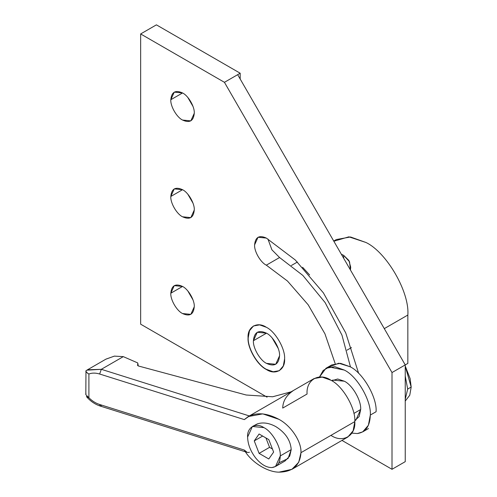 <?xml version="1.0" encoding="UTF-8"?>
<svg xmlns="http://www.w3.org/2000/svg" width="497" height="497" viewBox="0 0 497 497"><rect width="100%" height="100%" fill="white"/><g stroke="black" fill="none" stroke-linecap="round" stroke-linejoin="round"><path stroke-width="0.75" d="M194.271 306.767C194.799 300.368 188.344 289.198 182.542 286.452L174.248 285.632L170.813 293.224L182.542 286.452L170.813 293.224C170.291 299.623 176.739 310.793 182.542 313.539L190.836 314.359L194.271 306.767C193.526 314.508 189.618 316.763 182.542 313.539C176.739 310.793 170.291 299.623 170.813 293.224C171.558 285.483 175.472 283.228 182.542 286.452C188.344 289.198 194.799 300.368 194.271 306.767M194.271 210.02C194.799 203.621 188.344 192.451 182.542 189.705L174.248 188.885L170.813 196.477L182.542 189.705L170.813 196.477C170.291 202.875 176.739 214.052 182.542 216.791L190.836 217.618L194.271 210.02C193.526 217.761 189.618 220.016 182.542 216.791C176.739 214.052 170.291 202.875 170.813 196.477C171.558 188.742 175.472 186.481 182.542 189.705C188.344 192.451 194.799 203.621 194.271 210.02M194.271 113.273C194.799 106.88 188.344 95.704 182.542 92.958L174.248 92.138L170.813 99.729L182.542 92.958L170.813 99.729C170.291 106.128 176.739 117.304 182.542 120.05L190.836 120.87L194.271 113.273C193.526 121.013 189.618 123.268 182.542 120.05C176.739 117.304 170.291 106.128 170.813 99.729C171.558 91.995 175.472 89.733 182.542 92.958C188.344 95.704 194.799 106.88 194.271 113.273M284.595 358.915C285.408 348.95 275.363 331.549 266.33 327.274L259.602 324.876L253.414 325.995L249.345 330.797L248.065 337.823C247.245 347.788 257.291 365.183 266.33 369.457L273.052 371.862L279.246 370.737L283.309 365.935L284.595 358.915C285.408 369.818 275.363 375.62 266.33 369.457C257.291 365.183 247.245 347.788 248.065 337.823C247.245 326.914 257.291 321.118 266.33 327.274C275.363 331.549 285.408 348.95 284.595 358.915M350.484 366.972L341.967 335.152L325.144 302.598L302.847 275.425L279.562 257.521L266.33 265.168L287.477 281.041L308.165 304.779L324.932 333.791L335.177 363.587L324.932 333.791L308.165 304.779L287.477 281.041L266.33 265.168L279.562 257.521L271.909 249.823L267.933 239.02L271.909 249.823L279.562 257.521L302.847 275.425L325.144 302.598L341.967 335.152L350.484 366.972M266.33 238.075L258.036 237.255L254.601 244.847C254.073 251.246 260.521 262.422 266.33 265.168C260.521 262.422 254.073 251.246 254.601 244.847C255.346 237.112 259.254 234.857 266.33 238.075L295.274 259.974L323.404 292.888L345.719 332.878L358.635 373.334L345.719 332.878L323.404 292.888L295.274 259.974L266.33 238.075M193.022 106.464L187.816 97.449L193.022 106.464M193.022 203.211L187.816 194.197L193.022 203.211M193.022 299.952L187.816 290.944L193.022 299.952M224.433 82.316L392.003 372.551L405.241 364.91L237.672 74.674L224.433 82.316L140.651 33.945L140.651 324.181L267.088 397.178L140.651 324.181L140.651 33.945L156.406 24.85L240.188 73.221L240.188 79.029L240.188 73.221L237.672 74.674L405.241 364.91L392.003 372.551L392.003 469.298L405.241 461.657L405.241 364.91L405.241 461.657L392.003 469.298L392.003 372.551L224.433 82.316L240.188 73.221L156.406 24.85L140.651 33.945L224.433 82.316M341.979 440.417L392.003 469.298L341.979 440.417M354.802 420.704L355.889 420.077L360.679 409.503L353.883 413.423L360.679 409.503C361.406 400.588 352.423 385.032 344.34 381.211L332.791 380.068L331.704 380.696M246.195 395.009L272.648 396.768L291.13 391.81L272.648 396.768L246.195 395.009L138.545 366.022L137.563 365.407L137.998 364.108L137.681 362.903L123.306 356.635L101.332 369.314L99.63 374.017C95.629 372.793 92.051 372.793 88.907 374.024L88.907 397.724C92.051 400.93 95.629 403.185 99.63 404.483L244.331 450.071C250.724 461.738 267.162 472.206 278.991 472.15C292.739 471.945 300.064 465.453 300.965 452.68L354.815 421.593C355.883 408.571 342.75 385.827 330.94 380.242L322.155 377.105L314.061 378.571L248.233 416.573L262.77 413.864L278.991 419.362C291.192 425.886 301.611 441.684 300.965 452.68C301.611 441.684 291.192 425.886 278.991 419.362C264.721 411.87 253.166 411.951 244.331 419.605L248.233 416.573M249.432 415.97L244.331 419.605L249.432 415.97L101.332 369.314L249.432 415.97M253.656 425.898L257.347 423.885C262.988 422.059 269.163 422.978 275.878 426.643C285.458 432.701 290.565 440.354 291.211 449.605L280.277 455.923L275.493 466.497L272.107 467.54C266.665 467.733 261.217 464.589 255.775 458.11C250.55 451.313 247.829 444.299 247.605 437.062L252.389 426.488L263.938 427.631C272.021 431.452 281.004 447.008 280.277 455.923L291.211 449.605C290.565 440.354 285.458 432.701 275.878 426.643C269.163 422.978 262.988 422.059 257.347 423.885L252.389 426.488M85.844 371.253L87.298 373.03L88.907 374.024C92.051 372.793 95.629 372.793 99.63 374.017L244.331 419.605L99.63 374.017L101.332 369.314L86.888 370.172L87.491 369.799L101.332 369.314L123.306 356.635L114.434 356.113L106.023 359.095L87.491 369.799M275.493 466.497L285.017 460.992L289.726 456.084L291.211 449.605L288.049 458.532L278.811 462.875M273.63 452.084L268.784 439.596L259.099 434.005L254.253 440.895L262.646 436.055L254.253 440.895L259.099 453.382L269.567 447.337L265.926 437.944L269.567 447.337L259.099 453.382L268.784 458.973L273.63 452.084L268.784 458.973L259.099 453.382L254.253 440.895L259.099 434.005L268.784 439.596L273.63 452.084M272.431 448.99L269.567 447.337L272.431 448.99M247.177 452.357L244.331 450.071L99.63 404.483L100.27 406.074C94.89 404.291 90.274 401.116 86.41 396.538L88.888 397.706L85.819 394.668L85.975 370.843C85.441 371.365 86.422 372.427 88.913 374.03L88.926 374.024M85.838 394.283L85.975 393.344M101.332 405.589L100.27 406.074L99.63 404.483C95.629 403.185 92.051 400.93 88.907 397.724L88.907 374.024M293.019 390.804C286.284 395.469 282.855 401.228 282.725 408.08L307.065 394.028C306.003 379.77 319.13 372.191 330.94 380.242C342.75 385.827 355.883 408.571 354.815 421.593L300.965 452.68L298.728 462.272L291.919 469.323L278.991 472.15C267.162 472.206 250.724 461.738 244.331 450.071C245.754 452.146 247.45 452.866 249.432 452.245M291.919 469.323L347.819 437.043L353.137 430.769L354.815 421.593C355.883 435.844 342.75 443.423 330.94 435.372M247.605 437.062C247.829 444.299 250.55 451.313 255.775 458.11C261.217 464.589 266.665 467.733 272.107 467.54C277.332 466.776 280.053 462.906 280.277 455.923C281.004 447.008 272.021 431.452 263.938 427.631C255.862 422.121 246.879 427.308 247.605 437.062M105.886 359.182L114.347 356.125L123.306 356.635L137.681 362.903L137.998 365.804L137.998 364.108L137.563 365.407L138.545 366.022L246.152 394.997M137.626 364.568L137.563 365.407M138.178 365.898L137.998 364.108M331.791 380.752L337.674 379.006L344.34 381.211C352.423 385.032 361.406 400.588 360.679 409.503L359.163 416.554L354.796 420.599M407.677 389.076L411.181 387.051L405.241 366.202L410.112 378.59L411.181 387.051L407.677 389.076L405.241 399.327L407.677 389.076L405.241 376.005L407.677 389.076M405.241 401.048L409.758 395.239L411.181 387.051L409.758 395.239L405.241 401.048M329.095 366.991L338.743 363.214L350.112 366.749C362.965 372.831 377.242 397.569 376.086 411.733L370.315 415.063C371.47 400.899 357.194 376.161 344.34 370.085L329.213 366.96L323.168 370.482L319.496 377.012L325.976 368.265L334.785 366.668L344.34 370.085C357.194 376.161 371.47 400.899 370.315 415.063L376.086 411.733C377.242 397.569 362.965 372.831 350.112 366.749L340.557 363.338L331.748 364.935L325.976 368.265M370.315 415.063L368.389 425.283L362.704 431.874L357.324 433.539L351.888 433.123L357.324 433.539C365.63 432.328 369.961 426.171 370.315 415.063M248.22 337.73L249.482 330.753L253.495 325.951L249.482 330.753L248.22 337.73C247.407 347.695 257.452 365.09 266.485 369.364C257.452 365.09 247.407 347.695 248.22 337.73M279.556 355.821C280.14 348.689 272.952 336.239 266.485 333.183L257.247 332.269L253.414 340.731L266.485 333.183L253.414 340.731C252.83 347.857 260.018 360.306 266.485 363.369L275.729 364.282L279.556 355.821C278.724 364.444 274.369 366.96 266.485 363.369C260.018 360.306 252.83 347.857 253.414 340.731C254.247 332.108 258.602 329.592 266.485 333.183C272.952 336.239 280.14 348.689 279.556 355.821M279.32 370.694L273.157 371.762L266.485 369.364L273.157 371.762L279.32 370.694M272.176 337.972L278.252 348.503L272.176 337.972M350.416 269.952L350.708 267.206L348.894 260.471L343.663 255.346L343.663 258.247L343.663 255.346L341.346 254.247L343.663 255.346L349.553 261.764L350.416 269.952M333.841 241.244L348.894 236.827L365.947 242.48C386.672 252.283 409.714 292.186 407.838 315.042L407.838 363.413L405.241 364.91L407.838 363.413L407.838 315.042C409.714 292.186 386.672 252.283 365.947 242.48L350.528 236.976L336.326 239.548L333.729 241.045M302.598 267.28L309.643 274.984L302.598 267.28M346.956 350.186L351.485 347.577L346.956 350.186M384.299 328.629L407.838 315.042L384.299 328.629M87.435 369.836L85.894 370.874M245.431 451.81L100.27 406.074M405.241 366.041L410.112 378.59M368.476 428.544L362.704 431.874M297.405 262.018L291.397 265.485"/></g></svg>
